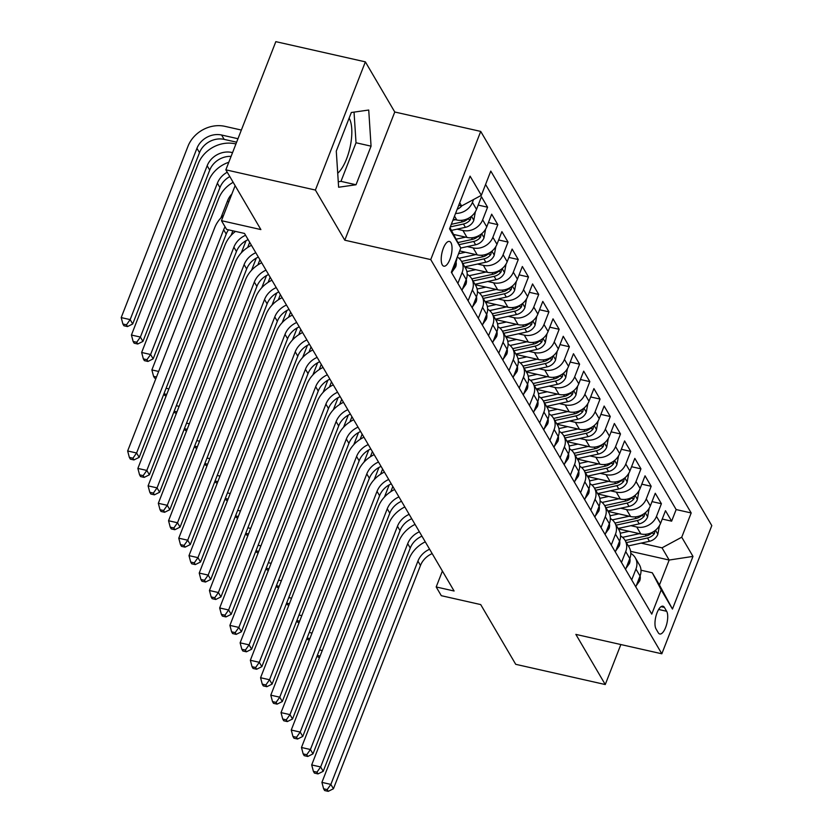 <?xml version="1.0" encoding="UTF-8"?>
<svg xmlns="http://www.w3.org/2000/svg" width="833" height="833" viewBox="0 0 833 833"><rect width="100%" height="100%" fill="white"/><g stroke="black" fill="none" stroke-linecap="round" stroke-linejoin="round"><path stroke-width="1.25" d="M337.719 173.243A30.904 11.61 102.7 0 0 350.245 146.431A30.904 11.61 102.7 0 0 349.162 118.213A30.904 11.61 102.7 0 0 349.131 118.151M442.302 264.894A12.682 4.759 102.7 0 0 443.833 266.175A12.682 4.759 102.7 0 0 450.663 257.178A12.682 4.759 102.7 0 0 450.945 242.715A12.682 4.759 102.7 0 0 449.414 241.435A12.682 4.759 102.7 0 0 442.594 250.431A12.682 4.759 102.7 0 0 442.302 264.894M365.364 61.861L275.827 41.65L225.847 169.828L315.395 190.049L344.789 240.196L430.744 259.594L480.724 131.416L394.769 112.007L365.364 61.861L315.395 190.049M430.744 259.594L661.829 653.79L711.798 525.613L480.724 131.416M661.829 653.79L575.863 634.392L605.258 684.539L620.856 644.544M605.258 684.539L515.721 664.317L480.703 604.581L441.303 595.689L436.19 586.963L454.1 591.014L244.496 233.438L226.586 229.398L221.474 220.683L260.875 229.575L225.847 169.828M618.357 528.903L640.837 533.974A15.848 13.63 -30.4 0 0 660.559 523.353L665.494 510.702L671.627 521.166L662.235 519.053M630.893 525.675L636.745 526.997A15.848 13.63 -30.4 0 0 656.477 516.377L661.402 503.726L652.01 501.612M661.402 503.726L655.269 493.261L650.334 505.912A15.848 13.63 -30.4 0 1 630.612 516.533L608.132 511.452M597.907 494.011L620.387 499.092A15.848 13.63 -30.4 0 0 640.119 488.461L645.044 475.82L651.177 486.285L641.785 484.171M587.682 476.57L610.162 481.641A15.848 13.63 -30.4 0 0 629.894 471.02L634.819 458.379L640.952 468.844L631.57 466.719M577.456 459.129L599.937 464.2A15.848 13.63 -30.4 0 0 619.669 453.579L624.594 440.938L630.727 451.403L621.345 449.279M567.231 441.688L589.712 446.759A15.848 13.63 -30.4 0 0 609.444 436.138L614.369 423.497L620.502 433.962L611.12 431.838M557.006 424.247L579.487 429.318A15.848 13.63 -30.4 0 0 599.219 418.697L604.144 406.046L610.277 416.521L600.895 414.397M546.781 406.806L569.262 411.877A15.848 13.63 -30.4 0 0 588.993 401.256L593.919 388.605L600.052 399.069L590.67 396.956M536.556 389.365L559.037 394.436A15.848 13.63 -30.4 0 0 578.768 383.815L583.694 371.164L589.826 381.629L580.445 379.515M526.331 371.914L548.812 376.995A15.848 13.63 -30.4 0 0 568.543 366.364L573.468 353.723L579.601 364.188L570.22 362.074M516.106 354.473L538.587 359.554A15.848 13.63 -30.4 0 0 558.318 348.923L563.243 336.282L569.376 346.747L559.995 344.623M505.881 337.032L528.361 342.103A15.848 13.63 -30.4 0 0 548.093 331.482L553.018 318.841L559.162 329.306L549.77 327.182M495.656 319.591L518.136 324.662A15.848 13.63 -30.4 0 0 537.868 314.041L542.793 301.4L548.937 311.865L539.545 309.741M485.441 302.15L507.911 307.221A15.848 13.63 -30.4 0 0 527.643 296.6L532.568 283.959L538.712 294.424L529.319 292.3M475.216 284.709L497.686 289.78A15.848 13.63 -30.4 0 0 517.418 279.159L522.343 266.508L528.486 276.973L519.094 274.859M464.991 267.268L487.461 272.339A15.848 13.63 -30.4 0 0 507.193 261.718L512.128 249.067L518.261 259.532L508.869 257.418M459.67 250.931L477.236 254.898A15.848 13.63 -30.4 0 0 496.968 244.277L501.903 231.626L508.036 242.091L498.644 239.977M453.735 234.458L467.011 237.457A15.848 13.63 -30.4 0 0 486.743 226.826L491.678 214.185L497.811 224.65L488.419 222.536M453.298 219.225L456.786 220.006A15.848 13.63 -30.4 0 0 476.518 209.385L481.453 196.744L487.586 207.209L478.194 205.085M666.66 611.276L664.401 607.434A12.287 4.613 102.7 0 0 662.922 606.195A12.287 4.613 102.7 0 0 656.31 614.9A12.287 4.613 102.7 0 0 656.029 628.915L658.278 632.757A12.287 4.613 102.7 0 0 659.767 633.996A12.287 4.613 102.7 0 0 666.379 625.281A12.287 4.613 102.7 0 0 666.66 611.276L658.643 609.464M449.997 227.69L460.805 248.005L451.351 272.256L651.76 614.119L661.215 589.868L652.291 572.781L641.004 570.23M485.608 229.148L483.983 237.926A10.496 9.028 149.6 0 1 475.633 244.777L460.795 248.015L449.56 228.815L470.093 176.159L481.339 195.338L490.793 171.088L691.192 512.961L681.738 537.212L692.983 556.402L672.46 609.058L661.215 589.868M457.078 229.158L462.929 230.481L467.011 237.457M467.303 246.599L473.154 247.922L477.236 254.898M477.517 264.04L483.369 265.363L487.461 272.339M487.742 281.481L493.594 282.804L497.686 289.78M497.967 298.922L503.819 300.244L507.911 307.221M508.192 316.363L514.044 317.685L518.136 324.662M518.418 333.804L524.269 335.126L528.361 342.103M528.643 351.255L534.494 352.578L538.587 359.554M538.868 368.696L544.72 370.019L548.812 376.995M549.093 386.137L554.945 387.46L559.037 394.436M559.318 403.578L565.17 404.9L569.262 411.877M569.543 421.019L575.395 422.341L579.487 429.318M579.768 438.46L585.62 439.782L589.712 446.759M589.993 455.901L595.845 457.223L599.937 464.2M600.218 473.352L606.07 474.664L610.162 481.641M610.443 490.793L616.295 492.116L620.387 499.092M620.668 508.234L626.52 509.557L630.612 516.533M671.627 521.166L676.157 509.567L485.577 184.457M473.55 199.535L472.426 202.409A15.848 13.63 149.6 0 1 455.568 213.394M487.586 207.209L482.651 219.85A15.848 13.63 149.6 0 1 462.929 230.481M497.811 224.65L492.876 237.29A15.848 13.63 149.6 0 1 473.154 247.922M508.036 242.091L503.101 254.742A15.848 13.63 149.6 0 1 483.369 265.363M518.261 259.532L513.326 272.183A15.848 13.63 149.6 0 1 493.594 282.804M528.486 276.973L523.551 289.624A15.848 13.63 149.6 0 1 503.819 300.244M538.712 294.424L533.776 307.065A15.848 13.63 149.6 0 1 514.044 317.685M548.937 311.865L544.001 324.506A15.848 13.63 149.6 0 1 524.269 335.126M559.162 329.306L554.226 341.946A15.848 13.63 149.6 0 1 534.494 352.578M569.376 346.747L564.451 359.387A15.848 13.63 149.6 0 1 544.72 370.019M579.601 364.188L574.676 376.839A15.848 13.63 149.6 0 1 554.945 387.46M589.826 381.629L584.901 394.28A15.848 13.63 149.6 0 1 565.17 404.9M600.052 399.069L595.126 411.721A15.848 13.63 149.6 0 1 575.395 422.341M610.277 416.521L605.352 429.162A15.848 13.63 149.6 0 1 585.62 439.782M620.502 433.962L615.577 446.603A15.848 13.63 149.6 0 1 595.845 457.223M630.727 451.403L625.802 464.043A15.848 13.63 149.6 0 1 606.07 474.664M640.952 468.844L636.027 481.484A15.848 13.63 149.6 0 1 616.295 492.116M651.177 486.285L646.252 498.925A15.848 13.63 149.6 0 1 626.52 509.557M631.706 579.914L635.943 569.033A15.848 13.63 -30.4 0 0 635.287 557.787A15.848 13.63 -30.4 0 0 630.789 553.383M635.787 586.89L640.036 576.009A15.848 13.63 -30.4 0 0 639.38 564.764L635.287 557.787M625.562 569.449L629.81 558.568A15.848 13.63 -30.4 0 0 629.154 547.312L625.062 540.336A15.848 13.63 149.6 0 1 625.718 551.592L621.48 562.462M615.337 551.998L619.585 541.127A15.848 13.63 -30.4 0 0 618.929 529.871L614.837 522.895A15.848 13.63 149.6 0 1 615.493 534.151L611.255 545.021M605.112 534.557L609.36 523.686A15.848 13.63 -30.4 0 0 608.704 512.43L604.612 505.454A15.848 13.63 149.6 0 1 605.268 516.699L601.03 527.581M594.897 517.116L599.135 506.235A15.848 13.63 -30.4 0 0 598.479 494.989L594.387 488.013A15.848 13.63 149.6 0 1 595.043 499.259L590.805 510.14M584.672 499.675L588.91 488.794A15.848 13.63 -30.4 0 0 588.254 477.548L584.162 470.572A15.848 13.63 149.6 0 1 584.818 481.818L580.58 492.699M574.447 482.234L578.685 471.353A15.848 13.63 -30.4 0 0 578.029 460.108L573.937 453.131A15.848 13.63 149.6 0 1 574.593 464.377L570.355 475.258M564.222 464.793L568.46 453.912A15.848 13.63 -30.4 0 0 567.804 442.667L563.712 435.69A15.848 13.63 149.6 0 1 564.368 446.936L560.13 457.817M553.997 447.352L558.235 436.471A15.848 13.63 -30.4 0 0 557.579 425.226L553.487 418.239A15.848 13.63 149.6 0 1 554.143 429.495L549.905 440.376M543.772 429.901L548.01 419.03A15.848 13.63 -30.4 0 0 547.354 407.774L543.262 400.798A15.848 13.63 149.6 0 1 543.918 412.054L539.68 422.925M533.547 412.46L537.785 401.589A15.848 13.63 -30.4 0 0 537.129 390.333L533.037 383.357A15.848 13.63 149.6 0 1 533.693 394.613L529.455 405.484M523.322 395.019L527.56 384.138A15.848 13.63 -30.4 0 0 526.904 372.892L522.822 365.916A15.848 13.63 149.6 0 1 523.468 377.162L519.23 388.043M513.097 377.578L517.335 366.697A15.848 13.63 -30.4 0 0 516.679 355.452L512.597 348.475A15.848 13.63 149.6 0 1 513.243 359.721L509.005 370.602M502.872 360.137L507.11 349.256A15.848 13.63 -30.4 0 0 506.454 338.011L502.372 331.034A15.848 13.63 149.6 0 1 503.017 342.28L498.78 353.161M492.647 342.696L496.885 331.815A15.848 13.63 -30.4 0 0 496.229 320.57L492.147 313.593A15.848 13.63 149.6 0 1 492.792 324.839L488.555 335.72M482.422 325.255L486.659 314.374A15.848 13.63 -30.4 0 0 486.003 303.129L481.922 296.152A15.848 13.63 149.6 0 1 482.578 307.398L478.329 318.279M472.196 307.814L476.434 296.933A15.848 13.63 -30.4 0 0 475.789 285.677L471.697 278.701A15.848 13.63 149.6 0 1 472.353 289.957L468.104 300.828M461.971 290.363L466.209 279.492A15.848 13.63 -30.4 0 0 465.564 268.236L461.472 261.26A15.848 13.63 149.6 0 1 462.128 272.516L457.879 283.387M451.746 272.922L455.984 262.051A15.848 13.63 -30.4 0 0 456.942 257.928M652.291 572.781L659.444 584.985L669.17 560.047L662.016 547.833L681.738 537.212M630.612 551.342L669.17 560.047L692.983 556.402M641.118 543.116L662.016 547.833M235.125 185.655L221.474 220.683M442.396 571.053L436.19 586.963M458.723 205.314L461.607 205.97L459.722 202.752M676.157 509.567L691.192 512.961M620.564 535.942A15.848 13.63 149.6 0 1 625.062 540.336M610.339 518.501A15.848 13.63 149.6 0 1 614.837 522.895M600.114 501.06A15.848 13.63 149.6 0 1 604.612 505.454M589.889 483.619A15.848 13.63 149.6 0 1 594.387 488.013M579.664 466.178A15.848 13.63 149.6 0 1 584.162 470.572M569.449 448.737A15.848 13.63 149.6 0 1 573.937 453.131M559.224 431.286A15.848 13.63 149.6 0 1 563.712 435.69M548.999 413.845A15.848 13.63 149.6 0 1 553.487 418.239M538.774 396.404A15.848 13.63 149.6 0 1 543.262 400.798M528.549 378.963A15.848 13.63 149.6 0 1 533.037 383.357M518.324 361.522A15.848 13.63 149.6 0 1 522.822 365.916M508.099 344.081A15.848 13.63 149.6 0 1 512.597 348.475M497.874 326.64A15.848 13.63 149.6 0 1 502.372 331.034M487.649 309.199A15.848 13.63 149.6 0 1 492.147 313.593M477.424 291.748A15.848 13.63 149.6 0 1 481.922 296.152M467.198 274.307A15.848 13.63 149.6 0 1 471.697 278.701M457.275 257.043A15.848 13.63 149.6 0 1 461.472 261.26M481.339 195.338L461.607 205.97M659.444 584.985L672.46 609.058M344.789 240.196L394.769 112.007M336.282 151.096L338.625 187.238L356.014 184.759L371.06 146.16L368.727 110.029L351.328 112.497L336.282 151.096M338.271 181.75L340.968 181.365L356.024 142.766L354.035 112.111M356.024 142.766L371.06 146.16M340.968 181.365L356.014 184.759M636.277 585.651L639.702 580.861A10.496 9.028 -30.4 0 0 640.098 575.842M432.171 553.601A19.815 17.035 -30.4 0 0 420.478 565.482L333.429 788.757L330.868 784.405L327.192 789.601L323.61 788.799L324.641 790.538L328.223 791.35L327.192 789.601M429.609 549.239A19.815 17.035 -30.4 0 0 417.927 561.119L330.868 784.405L321.913 782.374L408.972 559.099A29.717 25.552 149.6 0 1 425.278 541.846M321.913 782.374L323.61 788.799M328.223 791.35L333.429 788.757M629.04 531.308L620.252 533.235M639.411 533.651L622.553 537.337M659.424 525.675L657.81 534.442A10.496 9.028 149.6 0 1 649.448 541.294L628.332 545.917M652.697 532.12A10.496 9.028 149.6 0 1 646.283 535.89L625.166 540.513M626.385 542.606L647.501 537.983A10.496 9.028 -30.4 0 0 654.405 533.63L655.019 530.6M389.198 484.868L384.461 497.03M392.822 486.482L390.802 491.678M317.258 655.571L318.185 657.164L319.539 657.466M320.091 656.071L317.3 655.446M319.466 649.896L322.246 650.531M626.052 568.21L629.477 563.42A10.496 9.028 -30.4 0 0 629.873 558.402M421.946 536.16A19.815 17.035 -30.4 0 0 410.252 548.041L323.204 771.316L320.643 766.954L316.967 772.16L313.395 771.358L314.416 773.097L317.998 773.909L316.967 772.16M419.384 531.798A19.815 17.035 -30.4 0 0 407.701 543.678L320.643 766.954L311.698 764.933L398.747 541.658A29.717 25.552 149.6 0 1 415.053 524.405M311.698 764.933L313.395 771.358M317.998 773.909L323.204 771.316M615.826 550.759L619.252 545.979A10.496 9.028 -30.4 0 0 619.648 540.961M411.721 518.72A19.815 17.035 -30.4 0 0 400.027 530.6L312.979 753.875L310.417 749.513L306.752 754.719L303.17 753.917L304.191 755.656L307.773 756.468L306.752 754.719M409.17 514.357A19.815 17.035 -30.4 0 0 397.476 526.237L310.417 749.513L301.473 747.493L388.522 524.217A29.717 25.552 149.6 0 1 404.828 506.964M301.473 747.493L303.17 753.917M307.773 756.468L312.979 753.875M605.601 533.318L609.038 528.538A10.496 9.028 -30.4 0 0 609.423 523.52M401.496 501.279A19.815 17.035 -30.4 0 0 389.802 513.159L302.754 736.434L300.203 732.072L296.527 737.278L292.945 736.466L293.966 738.215L297.548 739.027L296.527 737.278M398.945 496.916A19.815 17.035 -30.4 0 0 387.251 508.796L300.203 732.072L291.248 730.052L378.297 506.776A29.717 25.552 149.6 0 1 394.603 489.523M291.248 730.052L292.945 736.466M297.548 739.027L302.754 736.434M595.376 515.877L598.812 511.098A10.496 9.028 -30.4 0 0 599.198 506.079M391.271 483.838A19.815 17.035 -30.4 0 0 379.588 495.708L292.529 718.994L289.978 714.631L286.302 719.837L282.72 719.025L283.741 720.774L287.323 721.576L286.302 719.837M388.719 479.475A19.815 17.035 -30.4 0 0 377.026 491.355L289.978 714.631L281.023 712.611L368.071 489.325A29.717 25.552 149.6 0 1 384.377 472.082M281.023 712.611L282.72 719.025M287.323 721.576L292.529 718.994M618.815 513.867L610.037 515.794M629.186 516.21L612.328 519.896M649.199 508.224L647.585 517.001A10.496 9.028 149.6 0 1 639.223 523.853L618.107 528.476M642.472 514.679A10.496 9.028 149.6 0 1 636.058 518.438L614.941 523.072M616.17 525.165L637.276 520.531A10.496 9.028 -30.4 0 0 644.18 516.189L644.794 513.159M378.973 467.428L374.236 479.579M382.597 469.041L380.577 474.237M307.033 638.13L307.96 639.713L309.324 640.025M309.866 638.63L307.075 638.005M309.241 632.455L312.021 633.09M608.59 496.426L599.812 498.353M618.961 498.769L602.103 502.455M638.984 490.783L637.36 499.561A10.496 9.028 149.6 0 1 628.998 506.412L607.882 511.035M632.247 497.239A10.496 9.028 149.6 0 1 625.833 500.997L604.716 505.621M605.945 507.714L627.062 503.09A10.496 9.028 -30.4 0 0 633.955 498.748L634.569 495.718M368.748 449.987L364.011 462.138M372.382 451.601L370.352 456.796M296.808 620.689L297.735 622.272L299.099 622.584M299.641 621.189L296.86 620.564M299.016 615.014L301.796 615.639M598.365 478.985L589.587 480.912M608.736 481.328L591.878 485.014M628.759 473.342L627.134 482.12A10.496 9.028 149.6 0 1 618.773 488.961L597.657 493.594M622.022 479.787A10.496 9.028 149.6 0 1 615.608 483.556L594.491 488.18M595.72 490.273L616.837 485.649A10.496 9.028 -30.4 0 0 623.74 481.297L624.354 478.267M358.523 432.546L353.786 444.697M362.157 434.16L360.127 439.355M286.583 603.248L287.51 604.831L288.874 605.143M289.415 603.748L286.635 603.123M288.791 597.573L291.571 598.198M588.14 461.544L579.362 463.46M598.51 463.877L581.653 467.573M618.534 455.901L616.909 464.679A10.496 9.028 149.6 0 1 608.548 471.52L587.432 476.143M611.797 462.346A10.496 9.028 149.6 0 1 605.383 466.116L584.266 470.739M585.495 472.832L606.611 468.208A10.496 9.028 -30.4 0 0 613.515 463.856L614.129 460.826M348.298 415.105L343.56 427.256M351.932 416.719L349.902 421.904M276.358 585.797L277.285 587.39L278.649 587.692M279.19 586.307L276.41 585.682M278.566 580.132L281.346 580.757M585.151 498.436L588.587 493.657A10.496 9.028 -30.4 0 0 588.973 488.638M381.045 466.397A19.815 17.035 -30.4 0 0 369.363 478.267L282.304 701.553L279.753 697.19L276.077 702.396L272.495 701.584L273.516 703.333L277.097 704.135L276.077 702.396M378.494 462.034A19.815 17.035 -30.4 0 0 366.801 473.904L279.753 697.19L270.798 695.17L357.846 471.884A29.717 25.552 149.6 0 1 374.152 454.641M270.798 695.17L272.495 701.584M277.097 704.135L282.304 701.553M577.915 444.104L569.137 446.019M588.285 446.436L571.428 450.132M608.309 438.46L606.684 447.227A10.496 9.028 149.6 0 1 598.323 454.079L577.207 458.702M601.572 444.905A10.496 9.028 149.6 0 1 595.158 448.675L574.041 453.298M575.27 455.391L596.386 450.768A10.496 9.028 -30.4 0 0 603.29 446.415L603.904 443.385M338.073 397.653L333.335 409.815M341.707 399.278L339.677 404.463M266.133 568.356L267.06 569.949L268.424 570.251M268.965 568.866L266.185 568.231M268.341 562.692L271.121 563.316M574.926 480.995L578.362 476.216A10.496 9.028 -30.4 0 0 578.748 471.197M370.82 448.945A19.815 17.035 -30.4 0 0 359.138 460.826L272.079 684.112L269.528 679.749L265.852 684.955L262.27 684.143L263.29 685.892L266.872 686.694L265.852 684.955M368.269 444.593A19.815 17.035 -30.4 0 0 356.576 456.463L269.528 679.749L260.573 677.729L347.621 454.443A29.717 25.552 149.6 0 1 363.927 437.19M260.573 677.729L262.27 684.143M266.872 686.694L272.079 684.112M567.69 426.652L558.912 428.579M578.06 428.995L561.203 432.691M598.084 421.019L596.459 429.786A10.496 9.028 149.6 0 1 588.098 436.638L566.981 441.261M591.347 427.464A10.496 9.028 149.6 0 1 584.933 431.234L563.816 435.857M565.045 437.95L586.161 433.327A10.496 9.028 -30.4 0 0 593.065 428.974L593.679 425.944M327.848 380.212L323.11 392.374M331.482 381.837L329.451 387.022M255.908 550.915L256.835 552.508L258.199 552.81M258.74 551.425L255.96 550.79M258.115 545.251L260.906 545.875M564.701 463.554L568.137 458.775A10.496 9.028 -30.4 0 0 568.523 453.746M360.595 431.504A19.815 17.035 -30.4 0 0 348.912 443.385L261.854 666.66L259.302 662.308L255.627 667.514L252.045 666.702L253.065 668.441L256.647 669.253L255.627 667.514M358.044 427.152A19.815 17.035 -30.4 0 0 346.351 439.022L259.302 662.308L250.348 660.277L337.396 437.002A29.717 25.552 149.6 0 1 353.702 419.749M250.348 660.277L252.045 666.702M256.647 669.253L261.854 666.66M557.464 409.211L548.687 411.138M567.835 411.554L550.977 415.24M587.859 403.578L586.234 412.345A10.496 9.028 149.6 0 1 577.873 419.197L556.756 423.82M581.122 410.023A10.496 9.028 149.6 0 1 574.708 413.793L553.591 418.416M554.82 420.509L575.936 415.886A10.496 9.028 -30.4 0 0 582.84 411.533L583.454 408.503M317.633 362.772L312.885 374.933M321.257 364.385L319.226 369.581M245.683 533.474L246.62 535.067L247.974 535.369M248.515 533.974L245.735 533.349M247.89 527.799L250.681 528.434M554.476 446.113L557.912 441.323A10.496 9.028 -30.4 0 0 558.297 436.305M350.37 414.063A19.815 17.035 -30.4 0 0 338.687 425.944L251.628 649.219L249.077 644.857L245.402 650.063L241.82 649.261L242.84 651L246.422 651.812L245.402 650.063M347.819 409.701A19.815 17.035 -30.4 0 0 336.126 421.581L249.077 644.857L240.123 642.837L327.171 419.561A29.717 25.552 149.6 0 1 343.477 402.308M240.123 642.837L241.82 649.261M246.422 651.812L251.628 649.219M547.239 391.77L538.462 393.697M557.61 394.113L540.763 397.799M577.633 386.137L576.009 394.904A10.496 9.028 149.6 0 1 567.648 401.756L546.531 406.379M570.897 392.582A10.496 9.028 149.6 0 1 564.482 396.352L543.366 400.975M544.595 403.068L565.711 398.445A10.496 9.028 -30.4 0 0 572.615 394.092L573.229 391.062M307.408 345.331L302.66 357.482M311.032 346.945L309.001 352.14M235.458 516.033L236.395 517.626L237.749 517.928M238.29 516.533L235.51 515.908M237.665 510.358L240.456 510.993M544.251 428.662L547.687 423.882A10.496 9.028 -30.4 0 0 548.072 418.864M340.145 396.623A19.815 17.035 -30.4 0 0 328.462 408.503L241.403 631.778L238.852 627.416L235.177 632.622L231.595 631.82L232.615 633.559L236.197 634.371L235.177 632.622M337.594 392.26A19.815 17.035 -30.4 0 0 325.901 404.14L238.852 627.416L229.898 625.396L316.946 402.12A29.717 25.552 149.6 0 1 333.262 384.867M229.898 625.396L231.595 631.82M236.197 634.371L241.403 631.778M537.014 374.329L528.237 376.256M547.385 376.672L530.538 380.358M567.408 368.686L565.784 377.464A10.496 9.028 149.6 0 1 557.423 384.315L536.306 388.938M560.682 375.142A10.496 9.028 149.6 0 1 554.257 378.9L533.141 383.524M534.37 385.617L555.486 380.993A10.496 9.028 -30.4 0 0 562.39 376.651L563.004 373.621M297.183 327.89L292.435 340.041M300.807 329.504L298.776 334.699M225.233 498.592L226.17 500.175L227.524 500.487M228.065 499.092L225.285 498.467M227.451 492.917L230.231 493.542M534.026 411.221L537.462 406.442A10.496 9.028 -30.4 0 0 537.847 401.423M329.92 379.182A19.815 17.035 -30.4 0 0 318.237 391.062L231.178 614.337L228.627 609.975L224.952 615.181L221.37 614.379L222.39 616.118L225.972 616.93L224.952 615.181M327.369 374.819A19.815 17.035 -30.4 0 0 315.676 386.699L228.627 609.975L219.673 607.955L306.721 384.679A29.717 25.552 149.6 0 1 323.037 367.426M219.673 607.955L221.37 614.379M225.972 616.93L231.178 614.337M526.789 356.888L518.011 358.815M537.16 359.231L520.313 362.917M557.183 351.245L555.559 360.023A10.496 9.028 149.6 0 1 547.198 366.874L526.081 371.497M550.457 357.69A10.496 9.028 149.6 0 1 544.032 361.46L522.916 366.083M524.144 368.176L545.261 363.552A10.496 9.028 -30.4 0 0 552.164 359.2L552.779 356.18M286.958 310.449L282.21 322.6M290.582 312.063L288.551 317.258M215.008 481.151L215.945 482.734L217.298 483.046M217.84 481.651L215.06 481.026M217.226 475.476L220.006 476.101M523.801 393.78L527.237 389.001A10.496 9.028 -30.4 0 0 527.622 383.982M319.695 361.741A19.815 17.035 -30.4 0 0 308.012 373.611L220.953 596.897L218.402 592.534L214.727 597.74L211.145 596.928L212.165 598.677L215.747 599.489L214.727 597.74M317.144 357.378A19.815 17.035 -30.4 0 0 305.451 369.258L218.402 592.534L209.447 590.514L296.496 367.238A29.717 25.552 149.6 0 1 312.812 349.985M209.447 590.514L211.145 596.928M215.747 599.489L220.953 596.897M516.564 339.447L507.786 341.363M526.935 341.79L510.088 345.476M546.958 333.804L545.334 342.582A10.496 9.028 149.6 0 1 536.973 349.423L515.866 354.046M540.232 340.249A10.496 9.028 149.6 0 1 533.807 344.019L512.691 348.642M513.919 350.735L535.036 346.111A10.496 9.028 -30.4 0 0 541.939 341.759L542.554 338.729M276.733 293.008L271.995 305.159M280.357 294.622L278.337 299.807M204.783 463.71L205.72 465.293L207.073 465.605M207.615 464.21L204.835 463.585M207.001 458.035L209.781 458.66M513.576 376.339L517.012 371.56A10.496 9.028 -30.4 0 0 517.397 366.541M309.47 344.3A19.815 17.035 -30.4 0 0 297.787 356.17L210.728 579.456L208.177 575.093L204.502 580.299L200.92 579.487L201.94 581.236L205.522 582.038L204.502 580.299M306.919 339.937A19.815 17.035 -30.4 0 0 295.226 351.818L208.177 575.093L199.222 573.073L286.271 349.787A29.717 25.552 149.6 0 1 302.587 332.544M199.222 573.073L200.92 579.487M205.522 582.038L210.728 579.456M506.349 322.007L497.561 323.922M516.71 324.339L499.862 328.035M536.733 316.363L535.109 325.13A10.496 9.028 149.6 0 1 526.758 331.982L505.641 336.605M530.007 322.808A10.496 9.028 149.6 0 1 523.582 326.578L502.466 331.201M503.694 333.294L524.811 328.671A10.496 9.028 -30.4 0 0 531.714 324.318L532.329 321.288M266.508 275.567L261.77 287.718M270.131 277.181L268.111 282.366M194.558 446.259L195.495 447.852L196.848 448.154M197.39 446.769L194.61 446.134M196.775 440.595L199.556 441.219M503.351 358.898L506.787 354.119A10.496 9.028 -30.4 0 0 507.172 349.1M299.245 326.848A19.815 17.035 -30.4 0 0 287.562 338.729L200.503 562.015L197.952 557.652L194.276 562.858L190.695 562.046L191.715 563.795L195.297 564.597L194.276 562.858M296.694 322.496A19.815 17.035 -30.4 0 0 285.001 334.366L197.952 557.652L188.997 555.632L276.046 332.346A29.717 25.552 149.6 0 1 292.362 315.103M188.997 555.632L190.695 562.046M195.297 564.597L200.503 562.015M493.126 341.457L496.562 336.678A10.496 9.028 -30.4 0 0 496.947 331.649M289.03 309.407A19.815 17.035 -30.4 0 0 277.337 321.288L190.278 544.563L187.727 540.211L184.051 545.417L180.469 544.605L181.49 546.344L185.072 547.156L184.051 545.417M286.469 305.055A19.815 17.035 -30.4 0 0 274.775 316.925L187.727 540.211L178.772 538.191L265.831 314.905A29.717 25.552 149.6 0 1 282.137 297.652M178.772 538.191L180.469 544.605M185.072 547.156L190.278 544.563M482.901 324.016L486.337 319.226A10.496 9.028 -30.4 0 0 486.722 314.208M278.805 291.966A19.815 17.035 -30.4 0 0 267.112 303.847L180.063 527.122L177.502 522.77L173.826 527.966L170.244 527.164L171.265 528.903L174.847 529.715L173.826 527.966M276.244 287.604A19.815 17.035 -30.4 0 0 264.55 299.484L177.502 522.77L168.547 520.74L255.606 297.464A29.717 25.552 149.6 0 1 271.912 280.211M168.547 520.74L170.244 527.164M174.847 529.715L180.063 527.122M472.675 306.575L476.112 301.785A10.496 9.028 -30.4 0 0 476.497 296.767M268.58 274.526A19.815 17.035 -30.4 0 0 256.887 286.406L169.838 509.681L167.277 505.319L163.601 510.525L160.019 509.723L161.04 511.462L164.622 512.274L163.601 510.525M266.019 270.163A19.815 17.035 -30.4 0 0 254.336 282.043L167.277 505.319L158.322 503.299L245.381 280.023A29.717 25.552 149.6 0 1 261.687 262.77M158.322 503.299L160.019 509.723M164.622 512.274L169.838 509.681M462.45 289.124L465.886 284.345A10.496 9.028 -30.4 0 0 466.272 279.326M258.355 257.085A19.815 17.035 -30.4 0 0 246.662 268.965L159.613 492.241L157.052 487.878L153.376 493.084L149.794 492.282L150.815 494.021L154.397 494.833L153.376 493.084M255.793 252.722A19.815 17.035 -30.4 0 0 244.111 264.602L157.052 487.878L148.097 485.858L235.156 262.582A29.717 25.552 149.6 0 1 251.462 245.329M148.097 485.858L149.794 492.282M154.397 494.833L159.613 492.241M452.236 271.683L455.661 266.904A10.496 9.028 -30.4 0 0 456.047 261.885M248.13 239.644A19.815 17.035 -30.4 0 0 236.437 251.524L149.388 474.8L146.827 470.437L143.151 475.643L139.569 474.831L140.59 476.58L144.171 477.392L143.151 475.643M245.568 235.281A19.815 17.035 -30.4 0 0 233.886 247.162L146.827 470.437L137.872 468.417L224.931 245.141A29.717 25.552 149.6 0 1 235.489 231.407M137.872 468.417L139.569 474.831M144.171 477.392L149.388 474.8M228.502 229.835A19.815 17.035 -30.4 0 0 226.212 234.073L139.163 457.359L136.602 452.996L132.926 458.202L129.344 457.39L130.364 459.139L133.946 459.941L132.926 458.202M225.077 226.815A19.815 17.035 -30.4 0 0 223.661 229.721L136.602 452.996L127.647 450.976L214.706 227.69A29.717 25.552 149.6 0 1 223.546 215.362M127.647 450.976L129.344 457.39M133.946 459.941L139.163 457.359M496.124 304.555L487.336 306.482M506.485 306.898L489.637 310.594M526.508 298.922L524.884 307.689A10.496 9.028 149.6 0 1 516.533 314.541L495.416 319.164M519.782 305.367A10.496 9.028 149.6 0 1 513.357 309.137L492.241 313.76M493.469 315.853L514.586 311.23A10.496 9.028 -30.4 0 0 521.489 306.877L522.104 303.847M256.283 258.115L251.545 270.277M259.906 259.74L257.886 264.925M184.332 428.818L185.27 430.411L186.623 430.713M187.165 429.328L184.385 428.693M186.55 423.154L189.33 423.778M485.899 287.114L477.111 289.041M496.26 289.457L479.412 293.143M516.283 281.481L514.659 290.248A10.496 9.028 149.6 0 1 506.308 297.1L485.191 301.723M509.557 287.926A10.496 9.028 149.6 0 1 503.132 291.696L482.015 296.319M483.244 298.412L504.361 293.789A10.496 9.028 -30.4 0 0 511.264 289.436L511.879 286.406M246.058 240.675L241.32 252.836M249.681 242.299L247.661 247.484M174.107 411.377L175.045 412.97L176.398 413.272M176.94 411.887L174.159 411.252M176.325 405.702L179.105 406.337M475.674 269.673L466.886 271.6M486.035 272.016L469.187 275.702M506.058 264.04L504.434 272.808A10.496 9.028 149.6 0 1 496.083 279.659L474.966 284.282M499.331 270.486A10.496 9.028 149.6 0 1 492.907 274.255L471.79 278.878M473.019 280.971L494.136 276.348A10.496 9.028 -30.4 0 0 501.039 271.995L501.653 268.965M232.876 230.824L231.095 235.395M163.882 393.936L164.819 395.529L166.173 395.831M166.715 394.436L163.934 393.811M166.1 388.261L168.88 388.896M465.449 252.232L458.566 253.742M475.81 254.575L458.962 258.261M495.833 246.589L494.208 255.367A10.496 9.028 149.6 0 1 485.858 262.218L464.741 266.841M489.106 253.045A10.496 9.028 149.6 0 1 482.682 256.803L461.565 261.437M462.794 263.53L483.911 258.896A10.496 9.028 -30.4 0 0 490.814 254.554L491.428 251.524M231.886 193.964A19.815 17.035 -30.4 0 0 227.617 200.628L220.87 217.944M156.489 376.995L153.574 376.339L154.594 378.078L155.948 378.39M158.655 371.456L151.877 369.925L218.662 198.608A29.717 25.552 149.6 0 1 233.157 182.302M151.877 369.925L153.574 376.339M455.224 234.791L454.047 235.052M465.585 237.134L456.203 239.186M478.881 235.604A10.496 9.028 149.6 0 1 472.457 239.363L457.952 242.538M459.066 244.663L473.685 241.455A10.496 9.028 -30.4 0 0 480.589 237.113L481.203 234.083M229.804 176.575A19.815 17.035 -30.4 0 0 219.954 187.55L153.157 358.856L150.606 354.504L146.931 359.7L143.349 358.898L144.369 360.637L147.951 361.449L146.931 359.7M227.242 172.212A19.815 17.035 -30.4 0 0 217.392 183.187L150.606 354.504L141.652 352.474L208.437 181.167A29.717 25.552 149.6 0 1 228.804 162.258M141.652 352.474L143.349 358.898M147.951 361.449L153.157 358.856M455.359 219.693L452.913 220.224M475.383 211.707L473.758 220.485A10.496 9.028 149.6 0 1 465.408 227.326L451.559 230.366M232.563 152.626L231.834 152.46A19.815 17.035 -30.4 0 0 207.167 165.746L140.381 337.053L131.427 335.033L198.212 163.726A29.717 25.552 149.6 0 1 235.208 143.807L235.937 143.963M468.656 218.152A10.496 9.028 149.6 0 1 462.232 221.922L451.309 224.316M450.309 226.899L463.46 224.015A10.496 9.028 -30.4 0 0 470.364 219.662L470.978 216.632M231.095 156.385A19.815 17.035 -30.4 0 0 209.729 170.099L142.932 341.415L140.381 337.053L136.706 342.259L133.124 341.457L134.144 343.196L137.726 344.008L136.706 342.259M131.427 335.033L133.124 341.457M137.726 344.008L142.932 341.415M461.846 205.834A10.496 9.028 149.6 0 1 457.182 209.26M237.978 138.715L221.609 135.019A19.815 17.035 -30.4 0 0 196.942 148.305L130.156 319.612L121.202 317.592L187.987 146.275A29.717 25.552 149.6 0 1 224.983 126.356L241.362 130.052M236.624 142.193L224.16 139.382A19.815 17.035 -30.4 0 0 199.504 152.658L132.707 323.975L130.156 319.612L126.481 324.818L122.899 324.016L123.919 325.755L127.501 326.567L126.481 324.818M121.202 317.592L122.899 324.016M127.501 326.567L132.707 323.975M454.506 216.122L456.786 220.006M636.745 526.997L640.837 533.974M656.477 516.377L660.559 523.353M472.426 202.409L476.518 209.385M482.651 219.85L486.743 226.826M492.876 237.29L496.968 244.277M503.101 254.742L507.193 261.718M513.326 272.183L517.418 279.159M523.551 289.624L527.643 296.6M533.776 307.065L537.868 314.041M544.001 324.506L548.093 331.482M554.226 341.946L558.318 348.923M564.451 359.387L568.543 366.364M574.676 376.839L578.768 383.815M584.901 394.28L588.993 401.256M595.126 411.721L599.219 418.697M605.352 429.162L609.444 436.138M615.577 446.603L619.669 453.579M625.802 464.043L629.894 471.02M636.027 481.484L640.119 488.461M646.252 498.925L650.334 505.912M635.943 569.033L640.036 576.009M625.718 551.592L629.81 558.568M615.493 534.151L619.585 541.127M605.268 516.699L609.36 523.686M595.043 499.259L599.135 506.235M584.818 481.818L588.91 488.794M574.593 464.377L578.685 471.353M564.368 446.936L568.46 453.912M554.143 429.495L558.235 436.471M543.918 412.054L548.01 419.03M533.693 394.613L537.785 401.589M523.468 377.162L527.56 384.138M513.243 359.721L517.335 366.697M503.017 342.28L507.11 349.256M492.792 324.839L496.885 331.815M482.578 307.398L486.659 314.374M472.353 289.957L476.434 296.933M462.128 272.516L466.209 279.492M455.589 261.375L455.984 262.051M661.048 606.674L664.401 607.434M638.703 579.435L639.619 580.997M420.478 565.482L417.927 561.119M657.851 534.224L655.498 530.215M646.283 535.89L645.356 534.307M649.448 541.294L647.501 537.983M651.791 533.037L654.405 533.63M628.478 561.994L629.394 563.556M410.252 548.041L407.701 543.678M618.253 544.543L619.169 546.115M400.027 530.6L397.476 526.237M608.028 527.102L608.944 528.674M389.802 513.159L387.251 508.796M597.802 509.661L598.719 511.223M379.588 495.708L377.026 491.355M647.626 516.783L645.273 512.774M636.058 518.438L635.131 516.866M639.223 523.853L637.276 520.531M641.566 515.596L644.18 516.189M637.401 499.342L635.048 495.333M625.833 500.997L624.906 499.425M628.998 506.412L627.062 503.09M631.341 498.155L633.955 498.748M627.176 481.901L624.823 477.892M615.608 483.556L614.681 481.984M618.773 488.961L616.837 485.649M621.116 480.714L623.74 481.297M616.951 464.46L614.598 460.451M605.383 466.116L604.456 464.533M608.548 471.52L606.611 468.208M610.891 463.263L613.515 463.856M587.577 492.22L588.494 493.782M369.363 478.267L366.801 473.904M606.726 447.019L604.373 443.01M595.158 448.675L594.231 447.092M598.323 454.079L596.386 450.768M600.666 445.822L603.29 446.415M577.352 474.779L578.269 476.341M359.138 460.826L356.576 456.463M596.501 429.568L594.148 425.569M584.933 431.234L584.006 429.651M588.098 436.638L586.161 433.327M590.441 428.381L593.065 428.974M567.127 457.338L568.044 458.9M348.912 443.385L346.351 439.022M586.276 412.127L583.933 408.128M574.708 413.793L573.781 412.21M577.873 419.197L575.936 415.886M580.216 410.94L582.84 411.533M556.902 439.897L557.818 441.459M338.687 425.944L336.126 421.581M576.051 394.686L573.708 390.677M564.482 396.352L563.556 394.769M567.648 401.756L565.711 398.445M569.991 393.499L572.615 394.092M546.677 422.446L547.593 424.018M328.462 408.503L325.901 404.14M565.826 377.245L563.483 373.236M554.257 378.9L553.331 377.328M557.423 384.315L555.486 380.993M559.766 376.058L562.39 376.651M536.452 405.005L537.368 406.577M318.237 391.062L315.676 386.699M555.601 359.804L553.258 355.795M544.032 361.46L543.106 359.887M547.198 366.874L545.261 363.552M549.541 358.617L552.164 359.2M526.227 387.564L527.143 389.126M308.012 373.611L305.451 369.258M545.376 342.363L543.033 338.354M533.807 344.019L532.881 342.436M536.973 349.423L535.036 346.111M539.315 341.176L541.939 341.759M516.002 370.123L516.918 371.685M297.787 356.17L295.226 351.818M535.15 324.922L532.808 320.913M523.582 326.578L522.655 324.995M526.758 331.982L524.811 328.671M529.09 323.725L531.714 324.318M505.777 352.682L506.693 354.244M287.562 338.729L285.001 334.366M495.552 335.241L496.468 336.803M277.337 321.288L274.775 316.925M485.327 317.8L486.243 319.362M267.112 303.847L264.55 299.484M475.102 300.359L476.018 301.921M256.887 286.406L254.336 282.043M464.876 282.908L465.793 284.48M246.662 268.965L244.111 264.602M454.651 265.467L455.568 267.039M236.437 251.524L233.886 247.162M226.212 234.073L223.661 229.721M524.925 307.481L522.583 303.472M513.357 309.137L512.43 307.554M516.533 314.541L514.586 311.23M518.865 306.284L521.489 306.877M514.7 290.03L512.357 286.031M503.132 291.696L502.205 290.113M506.308 297.1L504.361 293.789M508.64 288.843L511.264 289.436M504.475 272.589L502.132 268.58M492.907 274.255L491.98 272.672M496.083 279.659L494.136 276.348M498.426 271.402L501.039 271.995M494.261 255.148L491.907 251.139M482.682 256.803L481.755 255.231M485.858 262.218L483.911 258.896M228.627 202.336L227.617 200.628M488.2 253.961L490.814 254.554M484.035 237.707L481.682 233.698M472.457 239.363L471.53 237.79M475.633 244.777L473.685 241.455M219.954 187.55L217.392 183.187M477.975 236.52L480.589 237.113M473.81 220.266L471.457 216.257M462.232 221.922L461.305 220.349M465.408 227.326L463.46 224.015M232.303 153.272L231.834 152.46M209.729 170.099L207.167 165.746M467.75 219.079L470.364 219.662M224.16 139.382L221.609 135.019M199.504 152.658L196.942 148.305"/></g></svg>
